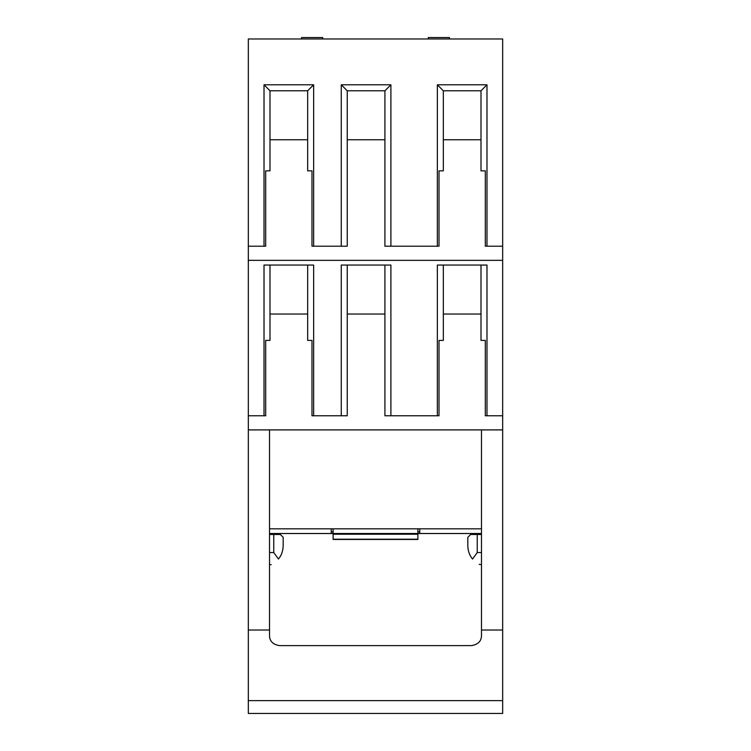 <?xml version="1.0" encoding="UTF-8"?>
<svg xmlns="http://www.w3.org/2000/svg" width="751" height="751" viewBox="0 0 751 751"><rect width="100%" height="100%" fill="white"/><g stroke="black" fill="none" stroke-linecap="round" stroke-linejoin="round"><path stroke-width="1.13" d="M248.328 700.636L502.672 700.636L502.672 713.45L248.328 713.45L248.328 429.901L502.672 429.901L502.672 260.334L248.328 260.334L248.328 38.968L502.672 38.968L502.672 246.206L486.986 246.206L486.986 84.788L437.345 84.788L437.345 246.206L390.905 246.206L390.905 84.788L341.254 84.788L347.244 90.777L347.244 139.761L384.916 139.761L384.916 90.777L390.905 84.788M248.328 429.901L248.328 260.334M502.672 260.334L502.672 246.206M341.254 415.772L347.244 415.772L347.244 314.031L384.916 314.031L384.916 265.047L341.254 265.047L341.254 415.772L313.655 415.772L313.655 265.047L264.014 265.047L264.014 415.772L248.328 415.772M307.675 340.41L311.984 340.41L307.675 340.41L307.675 314.031L269.994 314.031L269.994 265.047M269.994 340.41L265.685 340.41L269.994 340.41L269.994 314.031M481.006 340.41L485.315 340.41L481.006 340.41L481.006 314.031L443.325 314.031L443.325 265.047L437.345 265.047L437.345 415.772L390.905 415.772L390.905 265.047L384.916 265.047M443.325 340.41L439.016 340.41L443.325 340.41L443.325 314.031M390.905 415.772L384.916 415.772L384.916 314.031M265.685 340.41L265.685 415.772L264.014 415.772M502.672 415.772L486.986 415.772L486.986 265.047L443.325 265.047M265.685 170.843L269.994 170.843L265.685 170.843L265.685 246.206L264.014 246.206L264.014 84.788L313.655 84.788L313.655 246.206L347.244 246.206L347.244 139.761M307.675 170.843L311.984 170.843L307.675 170.843L307.675 90.777L269.994 90.777L264.014 84.788M269.994 170.843L269.994 139.761L307.675 139.761M481.006 170.843L485.315 170.843L481.006 170.843L481.006 90.777L443.325 90.777L437.345 84.788M443.325 170.843L439.016 170.843L443.325 170.843L443.325 139.761L481.006 139.761M390.905 246.206L384.916 246.206L384.916 139.761M264.014 246.206L248.328 246.206M341.254 246.206L341.254 84.788M486.986 246.206L485.315 246.206L485.315 170.843M486.986 415.772L485.315 415.772L485.315 340.41M439.016 340.41L439.016 415.772L437.345 415.772M481.006 314.031L481.006 265.047M313.655 415.772L311.984 415.772L311.984 340.41M307.675 314.031L307.675 265.047M347.244 314.031L347.244 265.047M439.016 170.843L439.016 246.206L437.345 246.206M443.325 139.761L443.325 90.777M486.986 84.788L481.006 90.777M269.994 139.761L269.994 90.777M313.655 246.206L311.984 246.206L311.984 170.843M313.655 84.788L307.675 90.777M384.916 90.777L347.244 90.777M428.258 38.968L428.258 37.55L449.445 37.55L449.445 38.968M301.555 38.968L301.555 37.55L322.742 37.55L322.742 38.968M333.106 528.817L333.106 533.52L331.229 533.52L331.229 528.817L481.475 528.817L481.475 429.901M269.525 429.901L269.525 528.817L331.229 528.817M481.475 528.817L481.475 533.52L419.771 533.52L419.771 528.817M331.229 533.52L269.525 533.52L269.525 528.817M417.894 531.877L419.771 531.877L419.771 533.52L333.106 533.52L333.106 539.462L417.894 539.434L417.894 528.817M502.672 700.636L502.672 429.901M481.475 533.52L481.475 635.637C481.41 641.157 478.087 644.489 471.487 645.625L279.513 645.625C272.913 644.489 269.59 641.157 269.525 635.637L269.525 630.023L248.328 630.023M481.475 630.023L502.672 630.023M481.475 534.496L477.242 534.496L477.242 552.548L472.557 559.044C481.231 566.329 481.231 566.329 472.557 559.044L472.999 558.622M481.475 552.548L477.242 552.548M269.525 533.52L269.525 630.023M269.525 546.737L269.525 570.291M481.475 564.639L479.213 564.358M477.242 534.496L470.642 534.496L467.817 537.322L467.817 545.855C468.023 551.206 469.6 555.599 472.557 559.044M269.525 552.548L273.758 552.548L273.758 534.496L269.525 534.496M273.758 552.548L278.443 559.044C269.769 566.329 269.769 566.329 278.443 559.044C281.4 555.599 282.977 551.206 283.183 545.855L283.183 537.322L280.358 534.496L273.758 534.496M333.106 539.227L417.894 539.227M333.106 534.233L417.894 534.233M331.229 531.877L333.106 531.877M333.106 539.462L417.894 539.462M271.214 564.639L269.525 564.639"/></g></svg>
